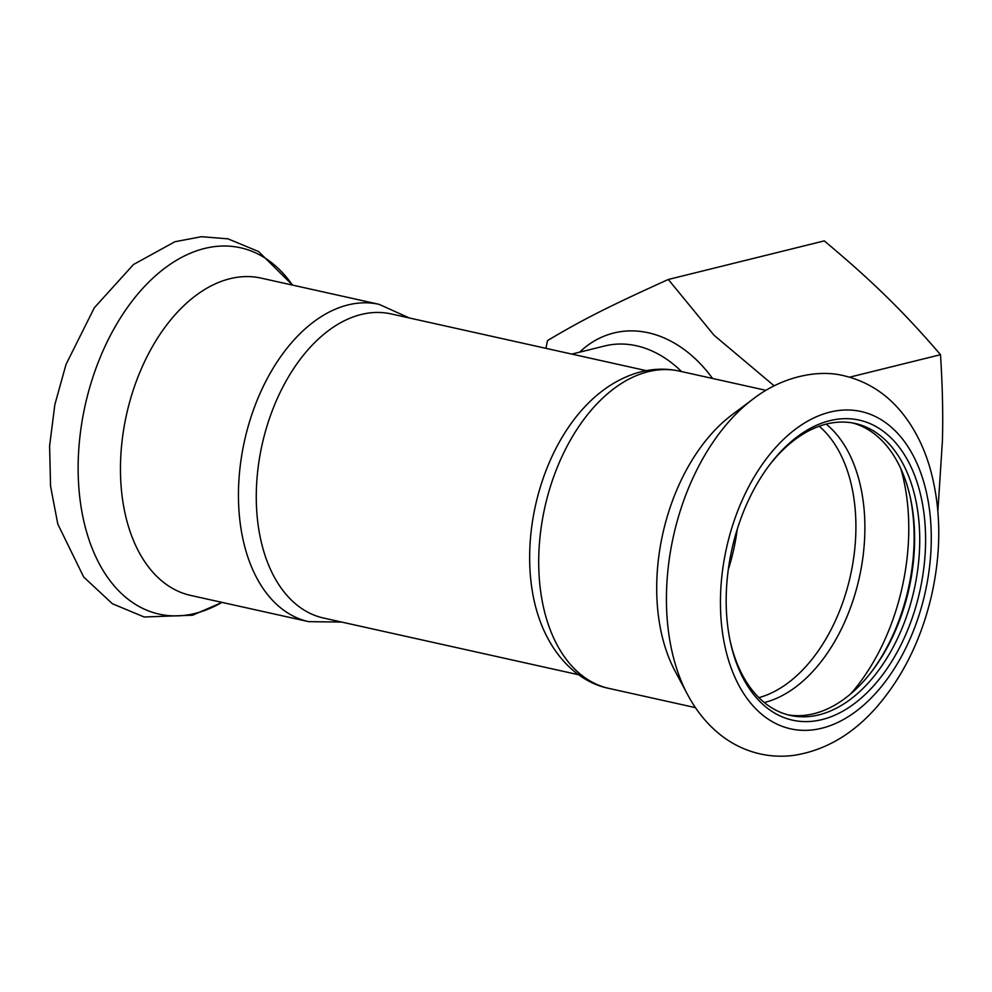<?xml version="1.0" encoding="UTF-8"?>
<svg xmlns="http://www.w3.org/2000/svg" width="992" height="992" viewBox="0 0 992 992"><rect width="100%" height="100%" fill="white"/><g stroke="black" fill="none" stroke-linecap="round" stroke-linejoin="round"><path stroke-width="1.49" d="M545.922 348.341L547.51 340.578C582.949 319.486 608.443 306.59 668.323 279.471L714.091 335.296L774.157 385.826M849.598 377.183L940.503 354.702C921.866 332.928 903.886 313.621 886.563 296.757C869.414 279.868 848.644 261.243 824.265 240.895L668.323 279.471M940.503 354.702C942.524 386.334 943.156 415.127 942.4 441.08L937.874 511.178M578.683 674.758L323.491 618.028A155.769 97.563 -77.5 0 1 270.58 415.276A155.769 97.563 -77.5 0 1 391.096 313.918L646.288 370.648M540.181 621.29A155.769 97.563 -77.5 0 1 538.718 617.173A155.769 97.563 -77.5 0 1 585.677 405.889C600.557 390.216 617.185 379.378 635.537 373.352C650.169 368.714 664.801 367.958 679.396 371.095A162.514 101.792 102.5 0 0 565.254 449.76A162.514 101.792 102.5 0 0 549.692 628.382A162.514 101.792 102.5 0 0 608.865 688.386C581.2 682.856 554.441 659.593 540.256 621.525L538.718 617.173M379.118 304.346A162.514 101.792 -77.5 0 0 253.382 410.093A162.514 101.792 -77.5 0 0 308.586 621.637L190.588 595.398A162.514 101.792 -77.5 0 1 135.383 383.867A162.514 101.792 -77.5 0 1 261.119 278.12L379.118 304.346L409.312 317.973M753.3 398.858L731.96 414.867A162.514 101.792 102.5 0 0 667.69 654.608A162.514 101.792 102.5 0 0 675.019 671.001L687.568 694.549C695.305 709.156 705.002 721.544 716.633 731.699C729.368 742.735 743.74 750.101 759.76 753.833C771.082 756.375 782.564 756.871 794.208 755.309C825.604 750.312 853.331 733.968 877.362 706.279C903.377 675.874 921.456 638.885 931.6 595.299C941.656 550.213 941.123 507.792 930.012 468.05C924.321 448.434 915.926 431.21 904.816 416.38C888.795 395.151 868.546 381.622 844.056 375.782C818.276 369.16 782.229 376.489 753.3 398.858A187.624 117.515 102.5 0 0 679.111 675.626A187.624 117.515 102.5 0 0 687.568 694.549M923.106 507.433A153.686 96.261 102.5 0 0 770.238 464.045A153.686 96.261 102.5 0 0 730.521 642.667A153.686 96.261 102.5 0 0 851.558 705.659A153.686 96.261 102.5 0 0 923.106 507.433M730.236 641.328A149.532 93.657 102.5 0 0 735.828 660.201A149.532 93.657 102.5 0 0 790.277 715.406A149.532 93.657 102.5 0 0 887.195 657.584A149.532 93.657 102.5 0 0 917.315 508.425A149.532 93.657 102.5 0 0 855.166 423.472A149.532 93.657 102.5 0 0 769.408 465.136M787.722 714.786A149.532 93.657 102.5 0 0 871.732 671.522A149.532 93.657 102.5 0 0 912.181 507.284A149.532 93.657 102.5 0 0 910.371 497.736A149.532 93.657 102.5 0 0 852.587 422.952M870.902 672.601A153.686 96.261 102.5 0 0 911.648 504.878A153.686 96.261 102.5 0 0 910.073 496.409M579.576 352.172A129.803 96.608 76.1 0 1 712.541 378.46M571.814 354.094L604.674 345.972A119.424 88.883 76.1 0 1 636.393 345.762A119.424 88.883 76.1 0 1 681.578 371.578M221.91 602.367A187.624 117.515 -77.5 0 1 99.857 564.857A187.624 117.515 -77.5 0 1 95.393 369.904A187.624 117.515 -77.5 0 1 292.442 285.076M731.439 668.782A162.514 101.792 102.5 0 0 913.706 630.118A162.514 101.792 102.5 0 0 832.511 411.531A162.514 101.792 102.5 0 0 731.439 668.782M728.289 569.594A146.419 91.71 102.5 0 0 737.242 529.294M850.826 693.755A175.485 109.914 102.5 0 0 900.848 468.732M758.868 697.649A146.419 91.71 102.5 0 0 850.454 575.608A146.419 91.71 102.5 0 0 819.206 426.25M764.286 702.547A149.445 93.608 102.5 0 0 859.32 577.58A149.445 93.608 102.5 0 0 826.187 424.105M222.034 602.392L192.622 615.214L144.187 616.999L112.356 603.731L83.675 576.997L57.809 524.098L50.567 486.291L49.6 445.892L54.845 404.649L66.005 364.461L94.339 307.743L133.498 264.504L174.865 241.75L201.45 236.691L228.011 238.849L258.565 251.534L292.566 285.101M308.586 621.637L341.707 622.083M608.865 688.386L695.429 707.631M679.396 371.095L765.96 390.34"/></g></svg>
